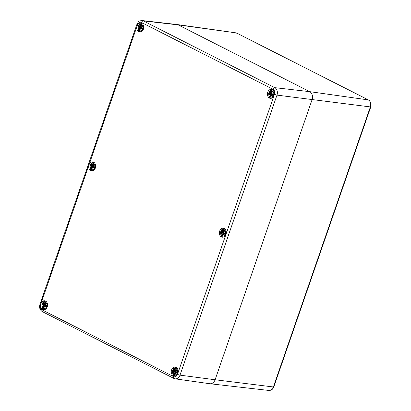 <?xml version="1.0" encoding="UTF-8"?>
<svg xmlns="http://www.w3.org/2000/svg" width="411" height="411" viewBox="0 0 411 411"><rect width="100%" height="100%" fill="white"/><g stroke="black" fill="none" stroke-linecap="round" stroke-linejoin="round"><path stroke-width="0.62" d="M367.1 99.292L368.302 99.904A1.69 1.058 -63 0 1 368.513 99.971L238.221 33.82A1.69 1.048 116.9 0 0 238.01 33.753L367.1 99.292A1.69 1.048 -63.1 0 1 367.311 99.359A1.69 1.048 -63.1 0 1 367.336 99.375M369.402 100.577A1.69 0.966 131.6 0 0 369.073 100.433A5.461 4.182 97.3 0 1 370.368 102.406A1.69 0.606 -19.9 0 1 370.763 102.627L369.402 100.577L368.513 99.971A1.69 1.058 -63 0 1 368.539 99.986M237.044 33.224A1.69 1.043 116.8 0 0 237.019 33.209A1.69 1.043 116.8 0 0 236.813 33.147L238.01 33.753M370.763 102.627A1.69 0.606 -19.9 0 1 370.763 102.632L370.856 106.783A1.69 0.411 15.5 0 0 370.861 106.773L369.499 110.523A1.69 0.288 -160.9 0 1 369.093 110.569L274.646 383.324A1.69 0.288 19.1 0 0 275.051 383.278L369.499 110.523A1.69 0.288 -160.9 0 0 369.504 110.518M370.368 102.406L370.419 106.932A1.69 0.411 15.5 0 0 370.856 106.783M238.221 33.82L235.786 32.823A5.461 4.182 97.3 0 1 235.96 32.849A1.69 1.084 -78.8 0 1 235.996 32.854A1.69 1.084 -78.8 0 1 236.053 32.87M274.646 383.324L273.449 386.977L273.818 387.018M271.096 390.08A1.69 0.981 -114.7 0 1 271.065 390.096A1.69 0.981 -114.7 0 1 270.731 390.142A5.461 4.182 97.3 0 1 268.917 390.45L209.97 383.751A6.263 4.798 97.3 0 1 208.696 383.36M235.786 32.823L177.043 24.521A6.263 4.798 97.3 0 1 178.22 24.896L309.709 91.653A6.263 4.798 97.3 0 1 312.072 99.709L215.097 379.754L273.449 386.977L270.731 390.142M174.084 378.49A5.79 4.434 -82.7 0 0 175.173 378.834L209.872 383.735A6.263 4.798 -82.7 0 0 215.097 379.754L312.072 99.709A6.263 4.798 -82.7 0 0 309.709 91.653L368.302 99.904L369.073 100.433M235.96 32.849L178.22 24.896A6.263 4.798 -82.7 0 0 176.941 24.511L142.124 20.55A5.79 4.434 -82.7 0 1 143.305 20.904A1.88 1.166 -63.1 0 0 141.507 22.507L272.996 89.259A1.88 1.166 -63.1 0 1 274.789 87.661L143.305 20.904L178.22 24.896L309.709 91.653L274.789 87.661A5.79 4.434 -82.7 0 1 276.973 95.111A1.88 0.319 19.1 0 1 274.471 94.289L177.495 374.334A1.88 0.319 19.1 0 0 179.997 375.151L276.973 95.111L370.419 106.932L369.093 110.569M177.495 374.334A3.91 2.995 97.3 0 1 173.504 376.584A1.88 1.166 116.9 0 0 173.848 378.413L175.173 378.834A5.79 4.434 -82.7 0 0 179.997 375.151L215.097 379.754A6.263 4.798 97.3 0 1 209.97 383.751M138.826 31.734A4.511 3.458 97.3 0 1 136.961 26.51A4.511 3.458 97.3 0 1 140.855 23.062A4.511 3.458 97.3 0 1 143.711 27.974A4.511 3.458 97.3 0 1 139.714 32.012A4.511 3.458 97.3 0 1 138.826 31.734M90.744 170.591A4.511 3.458 97.3 0 1 88.879 165.361A4.511 3.458 97.3 0 1 92.768 161.919A4.511 3.458 97.3 0 1 95.629 166.83A4.511 3.458 97.3 0 1 91.627 170.863A4.511 3.458 97.3 0 1 90.744 170.591M42.662 309.447A4.511 3.458 97.3 0 1 40.797 304.217A4.511 3.458 97.3 0 1 44.686 300.77A4.511 3.458 97.3 0 1 47.542 305.681A4.511 3.458 97.3 0 1 43.545 309.719A4.511 3.458 97.3 0 1 42.662 309.447M173.272 375.757A4.511 3.458 97.3 0 1 171.408 370.527A4.511 3.458 97.3 0 1 175.297 367.08A4.511 3.458 97.3 0 1 178.153 371.991A4.511 3.458 97.3 0 1 174.156 376.029A4.511 3.458 97.3 0 1 173.272 375.757M221.354 236.9A4.511 3.458 97.3 0 1 219.489 231.67A4.511 3.458 97.3 0 1 223.379 228.228A4.511 3.458 97.3 0 1 226.24 233.14A4.511 3.458 97.3 0 1 222.238 237.178A4.511 3.458 97.3 0 1 221.354 236.9M269.436 98.049A4.511 3.458 97.3 0 1 267.571 92.819A4.511 3.458 97.3 0 1 271.466 89.372A4.511 3.458 97.3 0 1 274.322 94.283A4.511 3.458 97.3 0 1 270.325 98.321A4.511 3.458 97.3 0 1 269.436 98.049M139.586 30.645A3.288 2.517 97.3 0 1 139.18 25.04A3.288 2.517 97.3 0 1 143.167 27.064A3.288 2.517 97.3 0 1 139.586 30.645M141.564 25.61L140.958 24.758A8.128 5.723 104.9 0 0 140.408 26.109L140.069 26.355A8.066 3.124 -120.2 0 1 139.781 25.194A8.066 5.713 61.6 0 0 139.807 26.504L139.478 26.633A8.128 1.67 -149.9 0 1 138.81 25.97A2.841 2.178 97.3 0 0 138.384 27.198A8.128 1.038 8.2 0 0 139.185 27.47L139.339 27.861A8.066 3.982 165.8 0 0 138.594 28.621A8.066 1.063 -18.2 0 1 139.437 28.189L139.529 28.647A8.128 5.256 131 0 0 139.175 29.905L140.1 29.464M139.175 29.905A2.841 2.178 97.3 0 0 140.1 30.373L140.1 30.373A8.128 4.639 -76.1 0 1 140.161 28.965L140.454 28.708A8.066 5.271 49.5 0 0 141.168 29.931A8.066 3.565 -110 0 1 140.716 28.559L141.091 28.441A8.128 2.754 23.8 0 0 142.247 29.166A2.841 2.178 97.3 0 0 142.674 27.933L141.384 27.599L141.184 27.203A8.066 1.834 -26.5 0 1 142.355 26.499A8.066 3.206 174.4 0 0 141.091 26.874L141.04 26.427A8.128 4.172 -53.2 0 1 141.882 25.23L141.882 25.23A2.841 2.178 97.3 0 0 140.958 24.758M140.161 28.965L140.151 28.95A8.066 4.603 103.9 0 0 140.089 30.193M140.454 28.708L140.151 28.95M141.168 29.931L140.994 29.505L141.168 29.931M141.091 28.441L140.69 28.554A8.004 3.54 70 0 0 140.994 29.505M142.247 29.166L142.165 29.022A8.066 2.733 -156.2 0 1 141.148 28.385L140.696 28.554L141.014 29.582M141.384 27.599L142.674 27.933M141.04 26.427L141.107 26.951A8.004 3.185 -5.6 0 1 141.965 26.684L142.355 26.499L141.97 26.679A8.004 1.819 153.5 0 0 141.168 27.172L141.399 27.665L142.494 27.963L141.399 27.665M141.384 27.034L141.091 26.874M141.107 26.951L141.03 26.407A8.066 4.136 126.8 0 1 141.769 25.348M142.504 27.953L142.504 27.953A2.517 1.932 97.3 0 1 142.16 28.95L142.16 28.95M140.408 26.109L140.49 26.134A8.066 5.682 -75.1 0 1 140.968 24.943M140.141 26.438L140.947 26.653L140.069 26.422L140.49 26.134L140.069 26.355L141.137 26.222M139.848 25.605L139.781 25.194L139.848 25.605A8.004 3.103 59.8 0 0 140.053 26.386M139.478 26.633L139.807 26.504M138.892 26.109L138.892 26.109A8.066 1.654 30.1 0 0 139.473 26.679L139.899 26.52A8.004 5.667 -118.4 0 1 139.848 25.636M141.99 26.669L141.168 27.167L139.478 26.689L140.305 26.489M139.185 27.47L139.242 27.414A8.066 1.033 -171.8 0 1 138.522 27.177L138.384 27.198M139.339 27.861L139.242 27.414L141.225 27.547M139.529 28.647L139.478 28.123A8.004 1.053 161.8 0 0 138.872 28.426L138.594 28.621L138.872 28.426A8.004 3.951 -14.2 0 1 139.411 27.907M138.522 27.177L140.896 27.403L141.564 28.323M139.421 27.907L141.394 28.154M139.827 28.087L139.483 28.123M140.778 27.388A1.516 1.161 97.3 0 1 140.875 27.09M91.499 169.502A3.288 2.517 97.3 0 1 91.098 163.891A3.288 2.517 97.3 0 1 95.085 165.916A3.288 2.517 97.3 0 1 91.499 169.502M93.477 164.462L92.876 163.614A8.128 5.723 104.9 0 0 92.326 164.96L91.987 165.212A8.066 3.124 -120.2 0 1 91.699 164.046A8.066 5.713 61.6 0 0 91.725 165.361L91.391 165.484A8.128 1.67 -149.9 0 1 90.723 164.826A2.841 2.178 97.3 0 0 90.302 166.054A8.128 1.038 8.2 0 0 91.103 166.327L91.257 166.717A8.066 3.982 165.8 0 0 90.512 167.477A8.066 1.063 -18.2 0 1 91.35 167.046L91.448 167.498A8.128 5.256 131 0 0 91.093 168.762L92.013 168.32M91.093 168.762A2.841 2.178 97.3 0 0 92.018 169.229L92.018 169.229A8.128 4.639 -76.1 0 1 92.079 167.822L92.372 167.565A8.066 5.271 49.5 0 0 93.086 168.782A8.066 3.565 -110 0 1 92.634 167.416L93.009 167.298A8.128 2.754 23.8 0 0 94.165 168.017A2.841 2.178 97.3 0 0 94.592 166.789L93.302 166.455L93.102 166.059A8.066 1.834 -26.5 0 1 94.273 165.356A8.066 3.206 174.4 0 0 93.004 165.731L92.958 165.284A8.128 4.172 -53.2 0 1 93.8 164.081L93.8 164.081A2.841 2.178 97.3 0 0 92.876 163.614M92.079 167.822L92.634 167.518M93.086 168.782L92.912 168.356L93.086 168.782M93.009 167.298L92.609 167.411A8.004 3.54 70 0 0 92.912 168.356M94.165 168.017L94.083 167.878A8.066 2.733 -156.2 0 1 93.066 167.241L94.33 167.174M93.302 166.455L94.592 166.789M92.958 165.284L93.025 165.803A8.004 3.185 -5.6 0 1 93.883 165.535L94.273 165.356L93.888 165.535A8.004 1.819 153.5 0 0 93.086 166.023L93.318 166.522L94.412 166.815L93.312 166.522L93.081 166.034M93.682 164.2A8.066 4.136 126.8 0 0 92.948 165.263L93.004 165.731M94.422 166.809L94.422 166.809A2.517 1.932 97.3 0 1 94.078 167.806L94.417 166.804M93.297 165.89L93.03 165.808M92.326 164.96L92.408 164.991A8.066 5.682 -75.1 0 1 92.886 163.794M92.054 165.294L92.865 165.51L91.987 165.279L92.408 164.991L91.987 165.212L93.056 165.078M91.766 164.457L91.699 164.046L91.766 164.457A8.004 3.103 59.8 0 0 91.972 165.243L91.74 164.374M91.391 165.484L91.725 165.361M91.483 165.592L91.817 165.376A8.004 5.667 -118.4 0 1 91.766 164.492M90.78 164.939L91.396 165.546L92.223 165.345M90.81 164.965L90.81 164.965A8.066 1.654 30.1 0 0 91.386 165.535M91.103 166.327L91.16 166.27A8.066 1.033 -171.8 0 1 90.441 166.029L90.302 166.054M91.257 166.717L91.16 166.27L93.138 166.404M91.448 167.498L91.396 166.979A8.004 1.053 161.8 0 0 90.79 167.282L90.512 167.477L90.79 167.282A8.004 3.951 -14.2 0 1 91.329 166.758M90.441 166.029L92.814 166.26L93.482 167.179M91.34 166.763L93.312 167.01M91.745 166.943L91.401 166.979M92.696 166.239A1.516 1.161 97.3 0 1 92.794 165.946M93.908 165.52L92.922 165.946M43.417 308.353A3.288 2.517 97.3 0 1 43.016 302.748A3.288 2.517 97.3 0 1 47.003 304.772A3.288 2.517 97.3 0 1 43.417 308.353M45.395 303.318L44.794 302.47A8.128 5.723 104.9 0 0 44.244 303.816L43.905 304.068A8.066 3.124 -120.2 0 1 43.617 302.902A8.066 5.713 61.6 0 0 43.643 304.217L43.309 304.34A8.128 1.67 -149.9 0 1 42.641 303.683A2.841 2.178 97.3 0 0 42.215 304.911A8.128 1.038 8.2 0 0 43.021 305.183L43.17 305.573A8.066 3.982 165.8 0 0 42.425 306.329A8.066 1.063 -18.2 0 1 43.268 305.902L43.366 306.354A8.128 5.256 131 0 0 43.011 307.618L43.931 307.171M43.011 307.618A2.841 2.178 97.3 0 0 43.936 308.086L43.936 308.086A8.128 4.639 -76.1 0 1 43.992 306.678L44.29 306.416A8.066 5.271 49.5 0 0 45.005 307.639A8.066 3.565 -110 0 1 44.547 306.272L44.927 306.149A8.128 2.754 23.8 0 0 46.083 306.873A2.841 2.178 97.3 0 0 46.51 305.645L45.22 305.311L45.02 304.916A8.066 1.834 -26.5 0 1 46.191 304.212A8.066 3.206 174.4 0 0 44.922 304.587L44.876 304.135A8.128 4.172 -53.2 0 1 45.713 302.938L45.713 302.938A2.841 2.178 97.3 0 0 44.794 302.47M43.992 306.678L43.91 307.983M44.809 307.187A8.004 5.23 -130.5 0 1 44.352 306.359L43.982 306.657L44.552 306.375M45.005 307.639L44.83 307.212L45.005 307.639M44.845 307.289L44.522 306.267L44.984 306.092L44.532 306.262M44.927 306.149L46.227 306.108M44.984 306.092A8.066 2.733 -156.2 0 0 45.996 306.734L46.083 306.873M45.22 305.311L46.51 305.645M44.876 304.135L44.943 304.659A8.004 3.185 -5.6 0 1 45.796 304.392L46.191 304.212L45.806 304.392A8.004 1.819 153.5 0 0 45.005 304.88L45.231 305.373L46.33 305.671L45.231 305.373L44.84 304.803M45.215 304.746L44.922 304.587M45.981 306.673L46.34 305.661A2.517 1.932 97.3 0 1 45.991 306.663M44.244 303.816L44.326 303.842A8.066 5.682 -75.1 0 1 44.799 302.65M43.972 304.15L44.784 304.361L43.905 304.135L44.326 303.842L43.905 304.068L44.974 303.935M43.684 303.313L43.617 302.902L43.684 303.313A8.004 3.103 59.8 0 0 43.89 304.094M43.309 304.34L43.643 304.217M43.325 304.407L43.736 304.232L43.325 304.407M42.729 303.821L42.729 303.821A8.066 1.654 30.1 0 0 43.304 304.387L45.005 304.88L45.827 304.376M44.141 304.197L43.736 304.232M43.021 305.183L43.078 305.126A8.066 1.033 -171.8 0 1 42.359 304.885L42.215 304.911M43.17 305.573L43.078 305.126L45.056 305.26M43.366 306.354L43.314 305.835A8.004 1.053 161.8 0 0 42.708 306.138L42.425 306.329L42.708 306.138A8.004 3.951 -14.2 0 1 43.247 305.614L45.4 306.036M42.359 304.885L44.727 305.116L45.231 305.861M43.664 305.799L42.682 306.149M44.614 305.096A1.516 1.161 97.3 0 1 44.712 304.803M270.197 96.955A3.288 2.517 97.3 0 1 269.791 91.35A3.288 2.517 97.3 0 1 273.777 93.374A3.288 2.517 97.3 0 1 270.197 96.955M272.174 91.92L271.568 91.072A8.128 5.723 104.9 0 0 271.019 92.418L270.679 92.67A8.066 3.124 -120.2 0 1 270.392 91.504A8.066 5.713 61.6 0 0 270.417 92.814L270.089 92.943A8.128 1.67 -149.9 0 1 269.421 92.28A2.841 2.178 97.3 0 0 268.994 93.513A8.128 1.038 8.2 0 0 269.796 93.785L269.95 94.17A8.066 3.982 165.8 0 0 269.205 94.931A8.066 1.063 -18.2 0 1 270.048 94.504L270.14 94.956A8.128 5.256 131 0 0 269.786 96.215L270.71 95.773M269.786 96.215A2.841 2.178 97.3 0 0 270.71 96.688L270.71 96.688A8.128 4.639 -76.1 0 1 270.772 95.275L271.065 95.018A8.066 5.271 49.5 0 0 271.779 96.241A8.066 3.565 -110 0 1 271.327 94.874L271.702 94.751A8.128 2.754 23.8 0 0 272.858 95.475A2.841 2.178 97.3 0 0 273.284 94.242L271.995 93.908L271.794 93.513A8.066 1.834 -26.5 0 1 272.966 92.809A8.066 3.206 174.4 0 0 271.702 93.184L271.65 92.737A8.128 4.172 -53.2 0 1 272.493 91.54L272.493 91.54A2.841 2.178 97.3 0 0 271.568 91.072M270.7 96.503A8.066 4.603 103.9 0 1 270.762 95.275L271.327 94.977M271.065 95.018L271.126 94.962A8.004 5.23 -130.5 0 0 271.589 95.789M271.779 96.241L271.604 95.814L271.779 96.241M271.702 94.751L271.301 94.864A8.004 3.54 70 0 0 271.604 95.814M272.858 95.475L272.776 95.337A8.066 2.733 -156.2 0 1 271.758 94.694L271.306 94.864M271.995 93.908L273.284 94.242M271.65 92.737L271.717 93.261A8.004 3.185 -5.6 0 1 272.575 92.994L272.966 92.809L272.58 92.989A8.004 1.819 153.5 0 0 271.779 93.482L271.614 93.4M271.789 93.482L272.01 93.975L273.115 94.263A2.517 1.932 97.3 0 1 272.77 95.26L272.77 95.26M271.995 93.343L271.702 93.184M271.019 92.418L271.101 92.444A8.066 5.682 -75.1 0 1 271.579 91.252M270.679 92.737L271.748 92.537M270.685 92.737L271.101 92.444L270.685 92.737M270.459 91.915L270.392 91.504L270.459 91.915A8.004 3.103 59.8 0 0 270.669 92.696L270.433 91.828M270.089 92.943L270.417 92.814M270.916 92.799L270.51 92.835A8.004 5.667 -118.4 0 1 270.459 91.946M269.503 92.418L269.503 92.418A8.066 1.654 30.1 0 0 270.084 92.989L273.11 94.273L272.76 95.275M269.796 93.785L269.852 93.729A8.066 1.033 -171.8 0 1 269.133 93.487L268.994 93.513M269.95 94.17L269.852 93.729L271.835 93.857M270.14 94.956L270.089 94.432A8.004 1.053 161.8 0 0 269.482 94.736L269.205 94.931L269.482 94.736A8.004 3.951 -14.2 0 1 270.022 94.217L272.174 94.638M269.133 93.487L271.507 93.713L272.005 94.463M270.438 94.402L270.094 94.432M271.394 93.698A1.516 1.161 97.3 0 1 271.486 93.4M222.115 235.811A3.288 2.517 97.3 0 1 221.709 230.206A3.288 2.517 97.3 0 1 225.696 232.225A3.288 2.517 97.3 0 1 222.115 235.811M224.087 230.776L223.486 229.924A8.128 5.723 104.9 0 0 222.937 231.27L222.598 231.521A8.066 3.124 -120.2 0 1 222.31 230.355A8.066 5.713 61.6 0 0 222.336 231.67L222.002 231.799A8.128 1.67 -149.9 0 1 221.339 231.136A2.841 2.178 97.3 0 0 220.913 232.364A8.128 1.038 8.2 0 0 221.714 232.636L221.868 233.027A8.066 3.982 165.8 0 0 221.123 233.787A8.066 1.063 -18.2 0 1 221.961 233.356L222.058 233.813A8.128 5.256 131 0 0 221.704 235.071L222.623 234.63M221.704 235.071A2.841 2.178 97.3 0 0 222.628 235.539L222.628 235.539A8.128 4.639 -76.1 0 1 222.69 234.131L222.983 233.874A8.066 5.271 49.5 0 0 223.697 235.092A8.066 3.565 -110 0 1 223.245 233.725L223.62 233.607A8.128 2.754 23.8 0 0 224.776 234.327A2.841 2.178 97.3 0 0 225.202 233.099L223.913 232.765L223.712 232.369A8.066 1.834 -26.5 0 1 224.884 231.665A8.066 3.206 174.4 0 0 223.615 232.04L223.569 231.593A8.128 4.172 -53.2 0 1 224.411 230.391L224.411 230.391A2.841 2.178 97.3 0 0 223.486 229.924M222.69 234.131L222.68 234.111A8.066 4.603 103.9 0 0 222.618 235.359M222.983 233.874L222.68 234.111M223.697 235.092L223.522 234.671L223.697 235.092M223.62 233.607L223.219 233.72A8.004 3.54 70 0 0 223.522 234.671M224.776 234.327L224.694 234.188A8.066 2.733 -156.2 0 1 223.676 233.551L223.224 233.72L223.543 234.743M223.507 234.645A8.004 5.23 -130.5 0 1 223.045 233.818L223.245 233.828M223.913 232.765L225.202 233.099M224.498 231.845L224.884 231.665L224.498 231.845A8.004 1.819 153.5 0 0 223.697 232.333L223.533 232.256M223.702 232.333L223.928 232.832L225.033 233.119A2.517 1.932 97.3 0 1 224.689 234.116L225.028 233.114L223.923 232.832L223.692 232.343L224.519 231.83M223.569 231.593L223.615 232.04M223.908 232.2L223.558 231.573A8.066 4.136 126.8 0 1 224.293 230.514M222.937 231.27L223.019 231.301A8.066 5.682 -75.1 0 1 223.497 230.103M222.67 231.604L223.476 231.819L222.598 231.588L223.019 231.301L222.598 231.521L223.666 231.388M222.377 230.771L222.31 230.355L222.377 230.771A8.004 3.103 59.8 0 0 222.582 231.552M222.002 231.799L222.336 231.67M223.697 232.333L222.099 231.907L222.428 231.686A8.004 5.667 -118.4 0 1 222.377 230.802M221.39 231.249L222.007 231.855L222.834 231.655M221.421 231.275L221.421 231.275A8.066 1.654 30.1 0 0 222.002 231.845M221.714 232.636L221.77 232.58A8.066 1.033 -171.8 0 1 221.051 232.338L220.913 232.364M221.868 233.027L221.77 232.58L223.748 232.713M222.058 233.813L222.007 233.289A8.004 1.053 161.8 0 0 221.401 233.592L221.123 233.787L221.401 233.592M221.051 232.338L223.425 232.569L224.093 233.489M221.401 233.587A8.004 3.951 -14.2 0 1 221.94 233.068L223.923 233.32M222.356 233.253L222.012 233.289M223.307 232.549A1.516 1.161 97.3 0 1 223.404 232.256M174.028 374.662A3.288 2.517 97.3 0 1 173.627 369.057A3.288 2.517 97.3 0 1 177.614 371.082A3.288 2.517 97.3 0 1 174.028 374.662M176.006 369.628L175.405 368.78A8.128 5.723 104.9 0 0 174.855 370.126L174.516 370.378A8.066 3.124 -120.2 0 1 174.228 369.212A8.066 5.713 61.6 0 0 174.254 370.527L173.92 370.65A8.128 1.67 -149.9 0 1 173.252 369.992A2.841 2.178 97.3 0 0 172.831 371.22A8.128 1.038 8.2 0 0 173.632 371.493L173.781 371.883A8.066 3.982 165.8 0 0 173.041 372.638A8.066 1.063 -18.2 0 1 173.879 372.212L173.976 372.664A8.128 5.256 131 0 0 173.622 373.928L174.541 373.486M173.622 373.928A2.841 2.178 97.3 0 0 174.547 374.395L174.547 374.395A8.128 4.639 -76.1 0 1 174.603 372.988L174.901 372.731A8.066 5.271 49.5 0 0 175.615 373.948A8.066 3.565 -110 0 1 175.163 372.582L175.538 372.458A8.128 2.754 23.8 0 0 176.694 373.183A2.841 2.178 97.3 0 0 177.12 371.955L175.831 371.621L175.631 371.225A8.066 1.834 -26.5 0 1 176.802 370.522A8.066 3.206 174.4 0 0 175.533 370.897L175.487 370.445A8.128 4.172 -53.2 0 1 176.324 369.248L176.324 369.248A2.841 2.178 97.3 0 0 175.405 368.78M174.536 374.216A8.066 4.603 103.9 0 1 174.593 372.983L175.163 372.685M174.901 372.731L174.963 372.674A8.004 5.23 -130.5 0 0 175.42 373.496M175.615 373.948L175.44 373.522L175.615 373.948M175.538 372.458L175.137 372.572A8.004 3.54 70 0 0 175.44 373.522M176.694 373.183L176.607 373.044A8.066 2.733 -156.2 0 1 175.595 372.402L176.858 372.335M175.831 371.621L177.12 371.955M175.487 370.445L175.554 370.969A8.004 3.185 -5.6 0 1 176.411 370.701L176.802 370.522L176.417 370.701A8.004 1.819 153.5 0 0 175.615 371.19L175.841 371.683L176.941 371.981L176.607 372.972A2.517 1.932 97.3 0 0 176.951 371.97L176.951 371.97M175.826 371.056L175.533 370.897M174.855 370.126L174.937 370.152A8.066 5.682 -75.1 0 1 175.41 368.96M174.583 370.46L175.394 370.671L174.516 370.445L174.937 370.152L174.516 370.378L175.584 370.244M174.295 369.623L174.228 369.212L174.295 369.623A8.004 3.103 59.8 0 0 174.5 370.403L174.269 369.535M173.92 370.65L174.254 370.527M176.437 370.686L175.615 371.19L173.925 370.712L174.346 370.542A8.004 5.667 -118.4 0 1 174.295 369.659M173.308 370.106L173.925 370.712L174.752 370.511M173.339 370.131L173.339 370.131A8.066 1.654 30.1 0 0 173.915 370.701M173.632 371.493L173.689 371.436A8.066 1.033 -171.8 0 1 172.969 371.195L172.831 371.22M173.781 371.883L173.689 371.436L175.667 371.57M173.976 372.664L173.925 372.145A8.004 1.053 161.8 0 0 173.319 372.448L173.041 372.638L173.319 372.448A8.004 3.951 -14.2 0 1 173.858 371.924M172.969 371.195L175.338 371.426L176.011 372.345M173.868 371.924L175.841 372.171M174.274 372.109L173.93 372.145M175.225 371.405A1.516 1.161 97.3 0 1 175.322 371.112M173.504 376.584L42.014 309.832A3.91 2.995 97.3 0 1 40.54 304.803A1.88 0.319 -160.9 0 1 39.959 304.34L136.935 24.295A1.88 0.319 19.1 0 0 137.515 24.758A3.91 2.995 97.3 0 1 141.507 22.507M272.996 89.259A3.91 2.995 97.3 0 1 274.471 94.289M42.014 309.832A1.88 1.166 116.9 0 0 42.364 311.661L173.848 378.413M40.54 304.803L137.515 24.758M140.223 31.673A4.259 3.262 -82.7 0 0 140.886 31.899M140.978 29.479A8.004 5.23 -130.5 0 1 140.516 28.652M139.288 29.787A8.066 5.215 -49 0 1 139.612 28.672L140.192 28.78M140.079 30.034A2.517 1.932 97.3 0 1 139.442 29.679M141.03 25.097A2.517 1.932 97.3 0 1 141.708 25.415M138.713 27.203A2.517 1.932 97.3 0 1 139.031 26.258M141.148 28.385L142.391 28.395M92.136 170.524A4.259 3.262 -82.7 0 0 92.804 170.755M91.992 169.127L92.054 167.811A8.066 4.603 103.9 0 0 92.007 169.049M92.896 168.33A8.004 5.23 -130.5 0 1 92.434 167.508M91.206 168.644A8.066 5.215 -49 0 1 91.525 167.529L92.11 167.637M91.992 168.89A2.517 1.932 97.3 0 1 91.355 168.536M92.948 163.948A2.517 1.932 97.3 0 1 93.621 164.266M90.631 166.059A2.517 1.932 97.3 0 1 90.949 165.114M93.066 167.241L94.309 167.251M44.054 309.38A4.259 3.262 -82.7 0 0 44.717 309.611M43.982 306.673A8.066 4.603 103.9 0 0 43.926 307.901M46.248 306.025L44.522 306.262A8.004 3.54 70 0 0 44.83 307.212M45.6 303.056A8.066 4.136 126.8 0 0 44.866 304.119M43.725 304.232A8.004 5.667 -118.4 0 1 43.684 303.344M43.124 307.495A8.066 5.215 -49 0 1 43.443 306.385L44.028 306.488M43.91 307.741A2.517 1.932 97.3 0 1 43.273 307.387M44.861 302.804A2.517 1.932 97.3 0 1 45.539 303.123M42.549 304.911A2.517 1.932 97.3 0 1 42.862 303.97M270.834 97.982A4.259 3.262 -82.7 0 0 271.496 98.214M272.38 91.658A8.066 4.136 126.8 0 0 271.64 92.716M269.899 96.097A8.066 5.215 -49 0 1 270.222 94.982L270.803 95.09M270.69 96.344A2.517 1.932 97.3 0 1 270.053 95.989M271.64 91.406A2.517 1.932 97.3 0 1 272.318 91.725M269.323 93.513A2.517 1.932 97.3 0 1 269.642 92.567M271.758 94.694L273.002 94.705M222.752 236.834A4.259 3.262 -82.7 0 0 223.414 237.065M223.635 232.117A8.004 3.185 -5.6 0 1 224.493 231.845M221.817 234.953A8.066 5.215 -49 0 1 222.14 233.838L222.721 233.946M222.603 235.2A2.517 1.932 97.3 0 1 221.971 234.845M223.558 230.258A2.517 1.932 97.3 0 1 224.231 230.581M221.241 232.369A2.517 1.932 97.3 0 1 221.56 231.424M223.676 233.551L224.92 233.561M174.665 375.69A4.259 3.262 -82.7 0 0 175.327 375.921M176.211 369.366A8.066 4.136 126.8 0 0 175.476 370.429M173.735 373.81A8.066 5.215 -49 0 1 174.053 372.695L174.639 372.798M174.521 374.051A2.517 1.932 97.3 0 1 173.884 373.702M175.471 369.114A2.517 1.932 97.3 0 1 176.149 369.432M173.159 371.22A2.517 1.932 97.3 0 1 173.473 370.28M175.595 372.402L176.838 372.417M275.051 383.278L273.813 387.023C273.094 388.595 272.18 389.623 271.065 390.096L268.917 390.45M136.935 24.295C139.016 20.714 138.81 21.023 142.124 20.55M39.959 304.34C39.06 307.551 39.862 309.992 42.364 311.661M142.134 23.478C139.447 23.915 139.586 23.489 138.05 26.838C138.122 29.957 138.774 31.544 140.007 31.606L141.055 31.93M140.706 28.631L140.136 28.955L140.074 30.27M140.685 28.549L142.417 28.318M141.163 27.177L141.394 27.665M141.795 25.297L141.019 26.407M139.822 25.518L140.053 26.407M138.861 26.083L139.478 26.689M138.846 28.436L139.468 28.128M142.499 27.953L142.149 28.965M94.052 162.33C91.365 162.771 91.504 162.345 89.963 165.695C90.035 168.808 90.692 170.395 91.925 170.462L92.973 170.786M92.054 167.811L92.624 167.488M92.932 168.433L92.603 167.416M93.713 164.148L92.937 165.263M90.764 167.292L91.386 166.984M91.489 165.597L93.086 166.023M45.97 301.186C43.283 301.628 43.422 301.196 41.881 304.551C41.953 307.664 42.605 309.252 43.843 309.313L44.891 309.637M44.943 304.659L44.856 304.114L45.631 303.005M43.658 303.226L43.89 304.114M42.698 303.791L43.314 304.397M272.745 89.788C270.058 90.225 270.197 89.798 268.66 93.148C268.732 96.266 269.385 97.854 270.618 97.916L271.666 98.239M271.317 94.941L270.746 95.265L270.69 96.585M271.625 95.891L271.296 94.869L273.027 94.628M272.601 92.978L271.779 93.482M271.717 93.261L271.63 92.716L272.406 91.607M269.472 92.393L270.089 92.999M269.457 94.746L270.078 94.438M224.663 228.644C221.976 229.081 222.115 228.655 220.573 232.004C220.645 235.118 221.303 236.71 222.536 236.772L223.584 237.096M223.235 233.797L222.664 234.121L222.603 235.436M223.214 233.715L224.945 233.484M224.324 230.463L223.548 231.573M222.351 230.684L222.582 231.568M221.375 233.602L221.997 233.294M176.581 367.496C173.894 367.937 174.033 367.506 172.492 370.861C172.563 373.974 173.216 375.562 174.454 375.628L175.502 375.947M175.153 372.654L174.583 372.972L174.521 374.293M175.456 373.599L175.132 372.577M175.61 371.195L175.841 371.683L176.941 371.981M175.554 370.969L175.466 370.424L176.242 369.314M173.293 372.458L173.915 372.145"/></g></svg>
